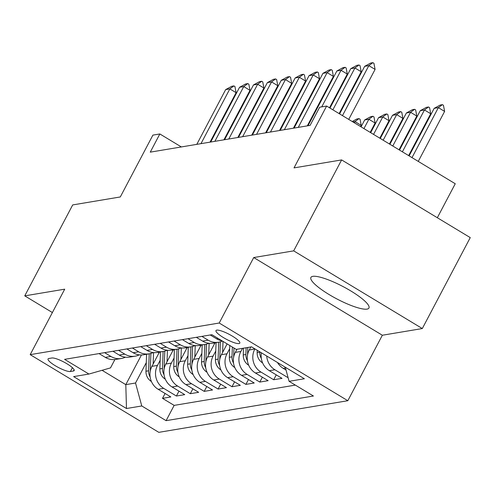 <?xml version="1.0" encoding="UTF-8"?>
<svg xmlns="http://www.w3.org/2000/svg" width="495" height="495" viewBox="0 0 495 495"><rect width="100%" height="100%" fill="white"/><g stroke="black" fill="none" stroke-linecap="round" stroke-linejoin="round"><path stroke-width="0.74" d="M312.809 276.352A32.812 6.911 -152.2 0 0 310.903 277.429A32.812 6.911 -152.2 0 0 332.826 296.728A32.812 6.911 -152.2 0 0 367.043 309.109A32.812 6.911 -152.2 0 0 368.948 308.032A32.812 6.911 -152.2 0 0 347.02 288.733A32.812 6.911 -152.2 0 0 312.809 276.352M216.773 330.134A13.458 2.834 -152.2 0 0 215.993 330.573A13.458 2.834 -152.2 0 0 224.984 338.493A13.458 2.834 -152.2 0 0 239.023 343.573A13.458 2.834 -152.2 0 0 239.803 343.128A13.458 2.834 -152.2 0 0 230.812 335.214A13.458 2.834 -152.2 0 0 216.773 330.134M437.332 217.732L455.252 183.744L326.626 106.054L319.677 107.217L310.093 125.402L150.263 152.144L159.848 133.959L152.899 135.116L120.297 196.954L72.697 204.924L24.75 295.862L52.383 312.549M422.303 328.55L470.25 237.612L341.624 159.922L293.677 250.86L253.725 257.548L219.205 323.025L347.824 400.715L382.344 335.239L422.303 328.55L293.677 250.86M219.205 323.025L30.189 354.649L158.808 432.339L347.824 400.715M159.427 352.118L151.928 366.343A16.824 15.852 80.5 0 0 158.159 389.293L170.849 396.953L162.508 398.351L165.083 393.476M160.176 360.311L157.484 365.415A16.824 15.852 80.5 0 0 163.721 388.365L176.406 396.025L178.98 391.149M176.406 396.025L184.746 394.633L172.056 386.966A16.824 15.852 80.5 0 1 165.825 364.017L173.324 349.792M187.221 347.465L179.722 361.69A16.824 15.852 80.5 0 0 185.953 384.64L198.644 392.306L190.303 393.698L192.877 388.822M201.119 345.139L193.619 359.364A16.824 15.852 80.5 0 0 199.856 382.313L212.541 389.98L204.206 391.372L206.774 386.496M215.022 342.812L207.516 357.043A16.824 15.852 80.5 0 0 213.753 379.993L226.438 387.653L218.103 389.051L220.671 384.17M227.125 343.889L221.413 354.717A16.824 15.852 80.5 0 0 227.651 377.666L240.341 385.327L232 386.725L234.574 381.843M236.957 349.278L235.317 352.39A16.824 15.852 80.5 0 0 241.548 375.34L254.238 383L245.897 384.398L248.471 379.523M250.854 346.952L249.214 350.064A16.824 15.852 80.5 0 0 255.445 373.013L268.135 380.68L259.795 382.072L262.369 377.196M261.397 352.799A16.824 15.852 80.5 0 0 269.342 370.687L282.032 378.353L273.692 379.745L276.266 374.87M288.01 377.351L287.595 377.419L287.88 376.874M70.37 371.522L73.427 371.009A13.037 2.747 -152.2 0 0 74.182 370.582A13.037 2.747 -152.2 0 0 65.47 362.909A13.037 2.747 -152.2 0 0 51.87 357.99L48.813 358.504A13.037 2.747 -152.2 0 0 48.058 358.931A13.037 2.747 -152.2 0 0 56.77 366.603A13.037 2.747 -152.2 0 0 70.37 371.522L72.394 367.68M141.446 354.971L125.804 384.646L135.531 383.012L141.768 405.962L166.097 420.663L313.422 396.012L289.086 381.317L304.376 378.755L251.534 346.84L236.245 349.396L211.91 334.7L64.591 359.351L88.927 374.047L110.503 367.896L114.908 359.537M141.768 405.962L126.479 408.524L73.637 376.608L88.927 374.047M254.906 348.876L249.214 350.064M242.513 348.35L240.873 351.462L235.317 352.39M229.668 348.684L226.976 353.783L221.413 354.717M215.771 351.011L213.079 356.109L207.516 357.043M201.867 353.331L199.182 358.436L193.619 359.364M187.97 355.657L185.279 360.762L179.722 361.69M174.073 357.984L171.381 363.089L165.825 364.017M162.508 398.351L174.153 405.386L295.36 385.104M277.497 362.519A16.824 15.852 80.5 0 0 283.245 368.36L286.023 370.043M287.595 377.419L274.904 369.759A16.824 15.852 -99.5 0 1 266.731 356.023M273.692 379.745L261.007 372.085A16.824 15.852 -99.5 0 1 254.77 349.136M259.795 382.072L247.11 374.412A16.824 15.852 -99.5 0 1 240.873 351.462M245.897 384.398L233.207 376.732A16.824 15.852 -99.5 0 1 226.976 353.783M232 386.725L219.31 379.059A16.824 15.852 -99.5 0 1 213.079 356.109M218.103 389.051L205.413 381.385A16.824 15.852 -99.5 0 1 199.182 358.436M204.206 391.372L191.516 383.712A16.824 15.852 -99.5 0 1 185.279 360.762M190.303 393.698L177.618 386.038A16.824 15.852 -99.5 0 1 171.381 363.089M104.606 352.657L110.88 356.443A16.824 15.852 80.5 0 0 121.325 358.491A16.824 15.852 80.5 0 0 125.396 357.192M99.043 353.585L105.317 357.378A16.824 15.852 80.5 0 0 115.768 359.42L121.325 358.491M112.94 351.258L119.215 355.051A16.824 15.852 80.5 0 0 129.665 357.093L135.228 356.165A16.824 15.852 -99.5 0 1 124.777 354.123L118.503 350.33M126.844 348.932L133.118 352.725A16.824 15.852 80.5 0 0 143.562 354.773L149.125 353.838A16.824 15.852 -99.5 0 1 138.674 351.796L132.4 348.004M140.741 346.611L147.015 350.398A16.824 15.852 80.5 0 0 157.459 352.446L163.022 351.512A16.824 15.852 -99.5 0 1 152.571 349.47L146.297 345.677M154.638 344.285L160.912 348.072A16.824 15.852 80.5 0 0 171.363 350.12L176.919 349.192A16.824 15.852 -99.5 0 1 166.469 347.144L160.194 343.351M168.535 341.958L174.809 345.751A16.824 15.852 80.5 0 0 185.26 347.793L190.816 346.865A16.824 15.852 -99.5 0 1 180.372 344.817L174.092 341.03M182.432 339.632L188.706 343.425A16.824 15.852 80.5 0 0 199.157 345.467L204.713 344.539A16.824 15.852 -99.5 0 1 194.269 342.49L187.995 338.704M196.329 337.305L202.603 341.098A16.824 15.852 80.5 0 0 213.054 343.14L218.617 342.212A16.824 15.852 -99.5 0 1 208.166 340.17L201.892 336.377M210.233 334.979L216.507 338.772A16.824 15.852 80.5 0 0 222.051 340.826M146.279 362.637L135.531 383.012M326.626 106.054L294.024 167.892L341.624 159.922M30.189 354.649L64.709 289.173L24.75 295.862M181.349 146.941L159.848 133.959M102.063 370.303L125.804 384.646L126.479 408.524M174.153 405.386L166.097 420.663M139.293 354.865A16.824 15.852 -99.5 0 1 135.228 356.165M153.19 352.539A16.824 15.852 -99.5 0 1 149.125 353.838M167.087 350.219A16.824 15.852 -99.5 0 1 163.022 351.512M180.991 347.892A16.824 15.852 -99.5 0 1 176.919 349.192M194.888 345.566A16.824 15.852 -99.5 0 1 190.816 346.865M208.785 343.239A16.824 15.852 -99.5 0 1 204.713 344.539M222.41 341.043A16.824 15.852 -99.5 0 1 218.617 342.212M289.086 381.317L285.256 367.21M253.725 257.548L382.344 335.239M196.806 144.354L225.677 89.589L231.821 86.266L233.906 85.913L229.847 88.896L236.103 92.676L210.022 142.145M225.677 89.589L229.847 88.896L200.97 143.661M233.906 85.913L234.946 86.545L236.103 92.676M158.685 353.523L158.728 352.23M153.134 364.054L153.549 352.582M151.433 381.503L151.222 381.404A11.15 10.5 -99.5 0 1 145.963 371.231L146.582 354.265M150.263 371.083A11.15 10.5 -99.5 0 1 150.276 370.507L150.895 353.43M149.224 353.82L148.605 370.786A11.15 10.5 80.5 0 0 150.146 377.06M210.703 142.034L239.574 87.269L245.718 83.94L247.803 83.587L243.744 86.569L250.006 90.35L223.919 139.819M239.574 87.269L243.744 86.569L214.873 141.335M247.803 83.587L248.849 84.218L250.006 90.35M224.6 139.708L253.477 84.942L259.615 81.613L261.7 81.267L257.641 84.243L263.903 88.023L237.817 137.492M253.477 84.942L257.641 84.243L228.77 139.008M261.7 81.267L262.746 81.892L263.903 88.023M238.497 137.381L267.374 82.616L273.512 79.287L275.597 78.94L271.545 81.916L277.8 85.697L251.714 135.166M267.374 82.616L271.545 81.916L242.668 136.682M275.597 78.94L276.643 79.565L277.8 85.697M252.394 135.055L281.271 80.289L287.416 76.96L289.501 76.614L285.442 79.59L291.697 83.37L265.617 132.846M281.271 80.289L285.442 79.59L256.565 134.355M289.501 76.614L290.54 77.245L291.697 83.37M172.582 351.196L172.631 349.909M167.032 361.727L167.446 350.256M165.33 379.182L165.12 379.077A11.15 10.5 -99.5 0 1 159.86 368.905L160.479 351.939M164.167 368.756A11.15 10.5 -99.5 0 1 164.173 368.181L164.792 351.104M163.121 351.5L162.502 368.459A11.15 10.5 80.5 0 0 164.043 374.734M186.479 348.876L186.528 347.583M180.929 359.401L181.343 347.929M179.227 376.856L179.017 376.751A11.15 10.5 -99.5 0 1 173.764 366.578L174.376 349.612M178.064 366.43A11.15 10.5 -99.5 0 1 178.07 365.854L178.689 348.783M177.018 349.173L176.399 366.139A11.15 10.5 80.5 0 0 177.94 372.407M200.376 346.55L200.426 345.256M194.826 357.074L195.24 345.603M193.124 374.529L192.92 374.43A11.15 10.5 -99.5 0 1 187.661 364.252L188.273 347.286M191.961 364.11A11.15 10.5 -99.5 0 1 191.967 363.534L192.586 346.457M190.915 346.846L190.303 363.813A11.15 10.5 80.5 0 0 191.843 370.081M214.279 344.223L214.323 342.93M208.723 354.754L209.144 343.276M207.021 372.203L206.817 372.104A11.15 10.5 -99.5 0 1 201.558 361.925L202.177 344.966M205.858 361.783A11.15 10.5 -99.5 0 1 205.864 361.208L206.483 344.13M204.812 344.52L204.2 361.486A11.15 10.5 80.5 0 0 205.741 367.754M352.223 121.51L356.938 118.955L359.024 118.608L360.069 119.239L361.226 125.365L354.964 121.584L352.916 121.931M360.589 126.565L361.226 125.365M354.333 122.785L354.964 121.584L359.024 118.608M266.298 132.728L295.169 77.963L301.313 74.634L303.398 74.287L299.339 77.269L305.594 81.044L279.514 130.519M295.169 77.963L299.339 77.269L270.462 132.029M303.398 74.287L304.437 74.918L305.594 81.044M222.626 352.428L223.022 341.414M220.925 369.876L220.714 369.777A11.15 10.5 -99.5 0 1 215.455 359.599L216.074 342.639M219.755 359.457A11.15 10.5 -99.5 0 1 219.761 358.881L220.386 341.804M218.71 342.193L218.097 359.16A11.15 10.5 80.5 0 0 219.638 365.428M370.204 132.369L375.123 123.038L368.868 119.264L364.697 119.957L361.065 126.85M364.697 119.957L370.835 116.628L372.921 116.282L373.966 116.913L375.123 123.038M363.949 128.589L368.868 119.264L372.921 116.282M280.195 130.402L309.066 75.636L315.21 72.313L317.295 71.961L313.236 74.943L319.492 78.724L293.411 128.193M309.066 75.636L313.236 74.943L284.365 129.709M317.295 71.961L318.335 72.592L319.492 78.724M236.523 350.101L236.548 349.346M234.822 367.55L234.611 367.451A11.15 10.5 -99.5 0 1 229.352 357.279L229.779 345.491M233.659 357.13A11.15 10.5 -99.5 0 1 233.665 356.555L233.974 348.022M232.353 347.045L231.994 356.833A11.15 10.5 80.5 0 0 233.535 363.107M379.814 138.179L389.021 120.718L382.765 116.938L378.595 117.637L370.675 132.654M378.595 117.637L384.739 114.308L386.824 113.955L387.863 114.586L389.021 120.718M373.558 134.399L382.765 116.938L386.824 113.955M294.092 128.081L322.963 73.316L329.107 69.987L331.192 69.634L327.133 72.617L333.395 76.397L307.308 125.866M322.963 73.316L327.133 72.617L298.262 127.382M331.192 69.634L332.238 70.265L333.395 76.397M250.421 347.775L250.445 347.02M248.719 365.23L248.509 365.124A11.15 10.5 -99.5 0 1 243.249 354.952L243.497 348.183M247.556 354.804A11.15 10.5 -99.5 0 1 247.562 354.228L247.809 347.465M246.139 347.744L245.891 354.507A11.15 10.5 80.5 0 0 247.432 360.781M389.423 143.983L402.918 118.392L396.662 114.611L392.492 115.31L380.284 138.458M392.492 115.31L398.636 111.981L400.721 111.629L401.761 112.26L402.918 118.392M383.167 140.203L396.662 114.611L400.721 111.629M307.989 125.755L336.866 70.989L343.004 67.66L345.089 67.314L341.03 70.29L347.292 74.071L329.509 107.792M336.866 70.989L341.03 70.29L321.75 106.871M345.089 67.314L346.135 67.939L347.292 74.071M262.616 362.903L262.406 362.798A11.15 10.5 -99.5 0 1 257.153 352.626L257.233 350.287M259.801 351.834L259.788 352.186A11.15 10.5 80.5 0 0 261.329 358.454M399.038 149.787L416.815 116.065L410.559 112.285L406.389 112.984L389.899 144.268M406.389 112.984L412.533 109.655L414.618 109.308L415.658 109.933L416.815 116.065M392.782 146.006L410.559 112.285L414.618 109.308M329.979 108.077L350.763 68.663L356.907 65.334L358.986 64.987L354.934 67.964L361.189 71.744L339.125 113.596M350.763 68.663L354.934 67.964L332.863 109.816M358.986 64.987L360.032 65.618L361.189 71.744M408.647 155.591L430.712 113.739L424.456 109.958L420.286 110.657L399.508 150.072M420.286 110.657L426.43 107.328L428.515 106.982L429.561 107.613L430.712 113.739M402.392 151.81L424.456 109.958L428.515 106.982M339.595 113.881L364.66 66.336L370.805 63.007L372.89 62.661L368.831 65.637L375.086 69.418L348.734 119.4M364.66 66.336L368.831 65.637L342.478 115.626M372.89 62.661L373.929 63.292L375.086 69.418M418.263 161.401L444.615 111.412L438.353 107.632L434.189 108.331L409.118 155.875M434.189 108.331L440.327 105.002L442.412 104.655L443.458 105.287L444.615 111.412M412.001 157.62L438.353 107.632L442.412 104.655M157.484 365.415L151.928 366.343M163.721 388.365L158.159 389.293M285.466 367.989L283.245 368.36M274.904 369.759L269.342 370.687M261.007 372.085L255.445 373.013M247.11 374.412L241.548 375.34M233.207 376.732L227.651 377.666M219.31 379.059L213.753 379.993M205.413 381.385L199.856 382.313M191.516 383.712L185.953 384.64M177.618 386.038L172.056 386.966M110.88 356.443L105.317 357.378M124.777 354.123L119.215 355.051M138.674 351.796L133.118 352.725M152.571 349.47L147.015 350.398M166.469 347.144L160.912 348.072M180.372 344.817L174.809 345.751M194.269 342.49L188.706 343.425M208.166 340.17L202.603 341.098M218.19 338.493L216.507 338.772M74.108 369.716L73.427 371.009M145.963 371.231L148.605 370.786M159.86 368.905L162.502 368.459M173.764 366.578L176.399 366.139M187.661 364.252L190.303 363.813M201.558 361.925L204.2 361.486M215.455 359.599L218.097 359.16M229.352 357.279L231.994 356.833M243.249 354.952L245.891 354.507M257.153 352.626L259.788 352.186"/></g></svg>
